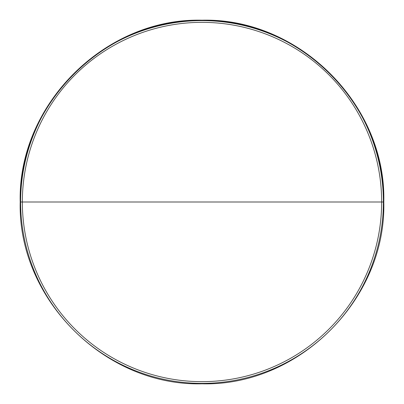 <?xml version="1.0" encoding="UTF-8"?>
<svg xmlns="http://www.w3.org/2000/svg" width="404" height="404" viewBox="0 0 404 404"><rect width="100%" height="100%" fill="white"/><g stroke="black" fill="none" stroke-linecap="round" stroke-linejoin="round"><path stroke-width="0.61" d="M383.386 202A181.386 181.386 0 0 1 202 383.386L202 383.8L202 383.386A181.386 181.386 0 0 0 383.386 202L20.614 202A181.386 181.386 0 0 0 202 383.386A181.386 181.386 0 0 1 20.614 202L383.386 202C385.886 105.075 298.925 18.114 202 20.614A181.386 181.386 0 0 1 383.386 202M202 381.654A179.654 179.654 0 0 0 381.654 202A179.654 179.654 0 0 0 202 22.346A179.654 179.654 0 0 0 22.346 202A179.654 179.654 0 0 0 202 381.654M202 20.2L202 20.614C105.075 18.114 18.114 105.075 20.614 202A181.386 181.386 0 0 1 202 20.614L202 20.2C298.995 17.655 386.325 104.777 383.8 202C386.325 299.223 298.995 386.345 202 383.8C105.005 386.345 17.675 299.223 20.2 202C17.675 104.777 105.005 17.655 202 20.2"/></g></svg>

